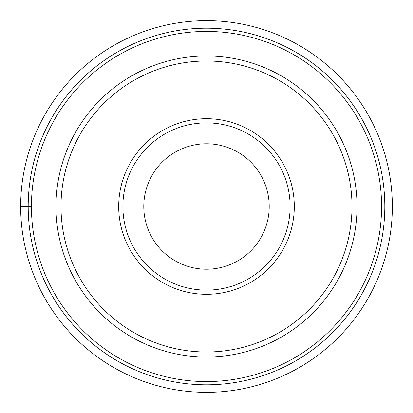 <?xml version="1.0" encoding="UTF-8"?>
<svg xmlns="http://www.w3.org/2000/svg" width="413" height="413" viewBox="0 0 413 413"><rect width="100%" height="100%" fill="white"/><g stroke="black" fill="none" stroke-linecap="round" stroke-linejoin="round"><path stroke-width="0.62" d="M20.65 206.5A185.85 185.85 0 0 0 206.5 392.35A185.85 185.85 0 0 0 392.35 206.5A185.85 185.85 0 0 0 206.5 20.65A185.85 185.85 0 0 0 20.65 206.5A185.85 185.85 0 0 0 206.5 392.35A185.85 185.85 0 0 0 392.35 206.5A185.85 185.85 0 0 0 206.5 20.65A185.85 185.85 0 0 0 20.65 206.5L31.429 206.5A175.071 175.071 0 0 1 206.5 31.429A175.071 175.071 0 0 1 381.571 206.5A175.071 175.071 0 0 1 206.5 381.571A175.071 175.071 0 0 1 31.429 206.5M357.018 206.5A150.518 150.518 0 0 1 206.5 357.018A150.518 150.518 0 0 1 55.982 206.5A150.518 150.518 0 0 1 206.5 55.982A150.518 150.518 0 0 1 357.018 206.5M61 206.5A145.5 145.5 0 0 1 206.5 61A145.5 145.5 0 0 1 352 206.5A145.5 145.5 0 0 1 206.5 352A145.5 145.5 0 0 1 61 206.5M294.304 206.5A87.804 87.804 0 0 1 206.5 294.304A87.804 87.804 0 0 1 118.696 206.5A87.804 87.804 0 0 1 206.5 118.696A87.804 87.804 0 0 1 294.304 206.5M290.122 206.5A83.622 83.622 0 0 1 206.5 290.122A83.622 83.622 0 0 1 122.878 206.5A83.622 83.622 0 0 1 206.5 122.878A83.622 83.622 0 0 1 290.122 206.5M143.786 206.5A62.714 62.714 0 0 1 206.5 143.786A62.714 62.714 0 0 1 269.214 206.5A62.714 62.714 0 0 1 206.5 269.214A62.714 62.714 0 0 1 143.786 206.5M28.192 206.5A178.308 178.308 0 0 0 206.5 384.808A178.308 178.308 0 0 0 384.808 206.5A178.308 178.308 0 0 0 206.5 28.192A178.308 178.308 0 0 0 28.192 206.5"/></g></svg>
